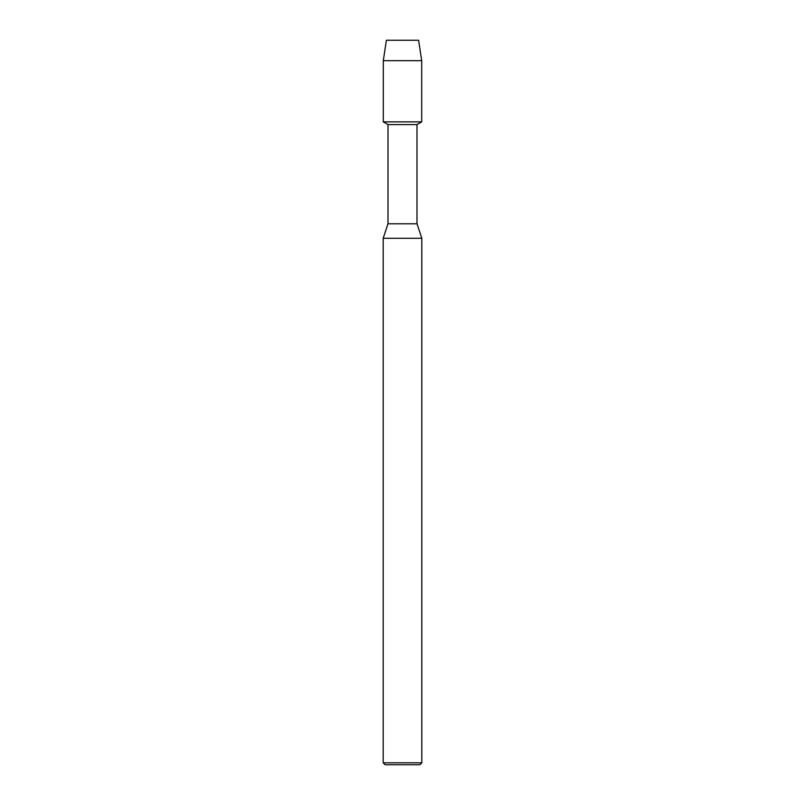 <?xml version="1.0" encoding="UTF-8"?>
<svg xmlns="http://www.w3.org/2000/svg" width="805" height="805" viewBox="0 0 805 805"><rect width="100%" height="100%" fill="white"/><g stroke="black" fill="none" stroke-linecap="round" stroke-linejoin="round"><path stroke-width="1.21" d="M418.61 40.25L386.39 40.25L418.61 40.25L421.699 60.677L421.699 121.877L402.5 121.877L421.699 121.877L416.99 124.594L416.99 223.79L421.82 238.28L421.82 762.818L383.18 762.818L385.112 764.75L419.888 764.75L421.82 762.818M416.99 223.79L388.01 223.79L388.01 124.594L416.99 124.594M388.01 223.79L383.18 238.28L421.82 238.28M386.39 40.25L383.301 60.677L383.301 121.877L402.5 121.877L383.301 121.877L388.01 124.594M383.301 60.677L421.699 60.677M383.18 238.28L383.18 762.818"/></g></svg>
